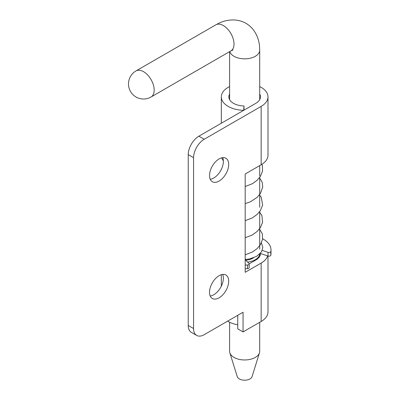 <?xml version="1.0" encoding="UTF-8"?>
<svg xmlns="http://www.w3.org/2000/svg" width="400" height="400" viewBox="0 0 400 400"><rect width="100%" height="100%" fill="white"/><g stroke="black" fill="none" stroke-linecap="round" stroke-linejoin="round"><path stroke-width="0.6" d="M245.19 259.64L248.925 263.375A1.88 1.085 180 0 1 249.175 263.915L249.175 267.605A1.88 1.085 180 0 1 247.5 268.685A26.34 15.21 180 0 1 245.19 268.77M262.67 238.78A26.34 15.21 180 0 1 271 249.875L271 253.565A26.34 15.21 180 0 1 270.845 255.205A1.88 1.085 180 0 1 268.035 256.025L260.315 253.455M249.175 263.915A1.88 1.085 180 0 1 247.5 264.995A26.34 15.21 180 0 1 245.19 265.08M271 249.875A26.34 15.21 180 0 1 270.845 251.515A1.88 1.085 180 0 1 268.035 252.34L262.25 250.41M259.475 352.81L252.065 376.62A7.525 4.345 180 0 1 246.91 380A7.525 4.345 180 0 1 239.335 378.925A7.525 4.345 180 0 1 237.25 376.62L229.84 352.81A15.055 8.69 0 0 0 234.015 357.42A15.055 8.69 0 0 0 255.3 357.42A15.055 8.69 0 0 0 259.475 352.81A15.055 8.69 0 0 0 259.71 351.275L259.71 322.305M259.68 254.105A15.055 8.69 180 0 1 255.3 259.71A15.055 8.69 180 0 1 247.635 262.08M253.485 257.8A11.48 6.625 180 0 1 252.775 258.25A11.48 6.625 180 0 1 245.715 260.16M229.605 322.235L229.605 351.275A15.055 8.69 0 0 0 229.84 352.81M196.685 335.425L191.36 332.355A15.055 8.69 -60 0 1 188.245 325.46L193.565 328.535A15.055 8.69 120 0 0 196.685 335.425A15.055 8.69 120 0 0 204.21 334.68L243.06 312.25L243.06 331.915L237.74 328.84L237.74 315.325M259.71 86.565A23.33 13.47 180 0 1 267.99 96.86A23.33 13.47 180 0 1 261.155 106.385L204.21 139.26A15.055 8.69 120 0 0 193.565 157.695L188.245 154.625L188.245 325.46M188.245 154.625A15.055 8.69 -60 0 1 198.89 136.19L255.835 103.31A15.805 9.125 180 0 0 260.46 96.86A15.805 9.125 180 0 0 259.71 94.075M260.46 253.505A15.805 9.125 0 0 1 260.46 253.565A15.805 9.125 0 0 1 255.835 260.015L249.175 263.86M222.68 157.66A13.545 7.82 -60 0 1 213.79 177.975A13.545 7.82 -60 0 1 210.22 179.24M222.68 274.42A13.545 7.82 -60 0 1 213.79 294.735A13.545 7.82 -60 0 1 210.22 296M193.565 157.695L193.565 328.535M267.99 256.01L267.99 311.945A23.33 13.47 180 0 1 261.155 321.47L243.06 331.915M267.635 255.895A23.33 13.47 180 0 1 261.155 263.09L245.19 272.305L245.19 173.98L261.155 164.765A23.33 13.47 180 0 0 267.99 155.24L267.99 96.86M219.11 181.05A13.545 7.82 120 0 0 227.96 169.11A13.545 7.82 120 0 0 225.885 158.255A13.545 7.82 120 0 0 219.11 158.925A13.545 7.82 120 0 0 210.26 170.865A13.545 7.82 120 0 0 212.34 181.72A13.545 7.82 120 0 0 219.11 181.05M219.11 297.81A13.545 7.82 120 0 0 227.96 285.87A13.545 7.82 120 0 0 225.885 275.015A13.545 7.82 120 0 0 219.11 275.685A13.545 7.82 120 0 0 210.26 287.625A13.545 7.82 120 0 0 212.34 298.48A13.545 7.82 120 0 0 219.11 297.81M237.74 324.81A23.33 13.47 180 0 1 227.635 321.155M223.35 160.73A23.33 13.47 180 0 1 221.76 157.83M244 110.14L244 105.975L243.69 110.325A23.33 13.47 180 0 1 221.325 96.86A23.33 13.47 180 0 1 229.605 86.565M244 105.975A15.805 9.125 180 0 1 228.85 96.86A15.805 9.125 180 0 1 229.605 94.075M247.5 264.995L247.5 268.685M270.845 251.515L270.845 255.205M268.035 252.34L268.035 256.025M151.065 96.99A15.055 8.69 -120 0 0 153.375 84.925A15.055 8.69 -120 0 0 143.54 71.665A15.055 8.69 -120 0 0 136.015 70.915A15.055 15.055 0 0 0 130.505 91.48A15.055 15.055 0 0 0 151.065 96.99L230.895 50.9A15.055 8.69 -120 0 0 230.915 50.89A15.055 8.69 -120 0 0 233.195 38.82A15.055 8.69 -120 0 0 223.37 25.575A15.055 8.69 -120 0 0 215.845 24.83A15.055 8.69 -120 0 0 215.82 24.84L219.78 22.815C224.62 20.65 229.62 19.715 234.785 20C238.765 20.255 242.49 21.365 245.955 23.325C249.385 25.345 252.21 28.015 254.42 31.34C257.25 35.665 258.94 40.465 259.485 45.735L259.71 50.18A15.055 8.69 0 0 0 259.71 50.155M229.795 51.535A15.055 8.69 0 0 0 234.015 56.3A15.055 8.69 0 0 0 250.395 58.19A15.055 8.69 0 0 0 259.71 50.18L259.71 99.64M261.155 263.09L261.155 321.47M261.155 106.385L261.155 164.765M198.89 136.19L204.21 139.26M230.915 50.89L233.02 50M229.605 99.64L229.605 51.645M259.71 249.26L259.71 245.69M259.71 245.335L259.71 228.6M259.71 227.96L259.71 211.555M259.71 207.29L259.71 194.485M259.71 194.445L259.71 177.375M259.71 176.01L259.71 165.6M215.845 24.83L136.015 70.915M259.71 256.345L259.71 254.075M261.885 164.32L262.375 165.685L262.575 171.04L260.365 176.41L257.08 180.32L252.445 183.675L245.19 186.52M245.19 203.615L250.235 201.89L257.135 197.375L260.49 193.335L262.755 186.875L262.125 182.04L259.71 178.135M245.19 220.675L252.2 217.965L257.205 214.37L260.41 210.53L262.63 205.06L261.28 197.31L259.71 195.22M259.71 212.265L261.925 215.615L262.58 222.305L260.41 227.57L257.21 231.415L252.235 235.01L245.19 237.74M259.71 229.34L262.315 233.815L262.585 239.295L260.415 244.65L257.165 248.56L252.56 251.925L245.19 254.835M245.19 259.485L249.82 258.86L256.645 256.335L261.44 251.985L262.825 247.45L261.405 242.855M221.325 286.155L221.325 274.705M221.325 123.235L221.325 96.86"/></g></svg>
